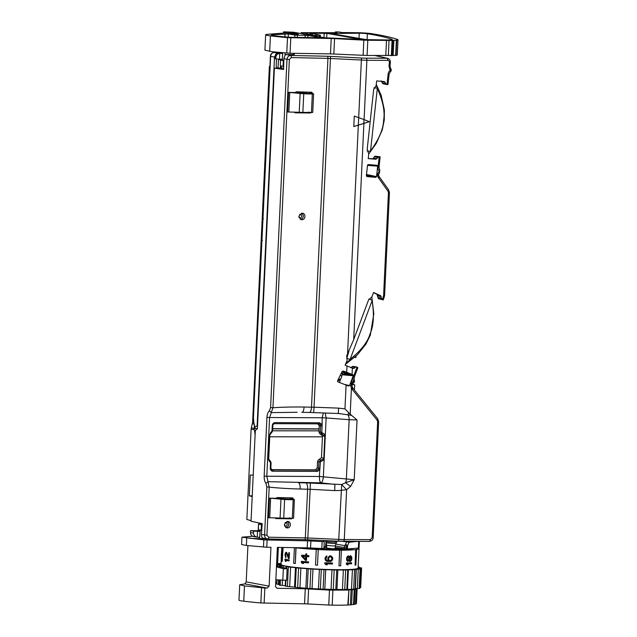 <?xml version="1.0" encoding="UTF-8"?>
<svg xmlns="http://www.w3.org/2000/svg" width="637" height="637" viewBox="0 0 637 637"><rect width="100%" height="100%" fill="white"/><g stroke="black" fill="none" stroke-linecap="round" stroke-linejoin="round"><path stroke-width="0.96" d="M280.463 68.199L280.567 65.945M280.853 59.87L278.409 59.559M281.713 59.249L281.681 59.79M281.387 66.057L281.291 68.199M263.487 218.77L262.97 218.977L261.958 240.444L262.468 240.324L261.958 240.444L253.311 418.756L254.537 427.204A1.959 0.685 -11.3 0 1 254.736 426.814L253.765 421.973A1.959 0.685 168.7 0 0 253.574 422.363M273.846 52.529A1.959 1.21 89.5 0 1 273.982 52.513C271.68 52.895 270.486 54.177 270.399 56.343L270.629 56.422C270.924 54.057 272.079 52.752 274.085 52.521L279.38 52.465M262.97 218.977L270.629 56.422L274.515 57.011L276.792 53.397M274.515 57.011L257.117 425.938L254.736 426.814A1.959 1.696 69.9 0 0 256.615 428.749L257.396 428.757M278.6 59.106L277.995 67.968L276.745 67.96M272.708 428.669L319.065 428.868M263.336 538.177L262.715 538.082C261.879 537.708 261.449 536.513 261.425 534.491L262.205 523.614L251.034 521.257L255.286 431.169L256.106 429.418L257.38 428.98L274.396 68.167L283.624 69.481L283.847 58.644L287 59.305C287.335 56.94 288.585 55.658 290.759 55.459A1.959 0.685 91.2 0 1 291.324 57.577L327.936 58.373L366.88 60.292L364.085 119.613L358.695 117.63L361.474 58.031L330.547 56.374L314.033 407.218L304.056 407.035A5.797 2.015 90.9 0 1 301.962 412.33A5.797 2.015 90.9 0 1 301.834 412.314L309.399 412.45A5.797 2.015 -89.1 0 0 311.493 407.154L327.936 58.373A1.959 0.685 -88.8 0 0 327.37 56.255L330.547 56.374M261.417 534.491L266.927 535.223L268.703 537.214A1.959 0.677 91.1 0 1 267.994 538.998A1.959 0.677 91.1 0 1 267.938 538.99C265.788 538.735 264.666 537.421 264.57 535.048L266.839 486.947L265.94 483.332C264.673 481.564 264.084 479.143 264.172 476.07L266.935 417.346C267.142 414.297 267.946 412.123 269.363 410.825L271.418 412.633L297.153 412.282M276.753 68.095L274.396 68.167M276.53 58.962L276.179 66.375A3.392 2.946 -79.6 0 1 276.761 68.183M257.467 427.26L257.117 425.938M275.829 58.915L279.444 59.161L279.731 53.42C277.493 53.715 276.211 54.901 275.901 56.964L275.829 58.915L274.842 58.708L274.937 56.757C275.248 54.384 276.45 53.094 278.536 52.871L282.589 52.887M279.444 59.161L282.287 59.249M283.68 68.207L277.995 67.968M357.628 367.684L357.015 367.135L353.296 377.056A4.57 3.965 100.4 0 0 353.479 381.101L353.328 381.579A4.57 3.965 100.4 0 0 351.664 382.933L350.621 385.767L351.425 388.14L350.191 414.225L344.959 408.874L338.605 408.126L314.033 407.218L313.683 412.553M382.423 299.39L383.307 299.884L384.589 295.632L383.585 295.719L382.423 299.39L381.324 298.172L380.671 295.64L373.553 292.51L371.912 296.866L368.616 299.828L353.71 339.569L346.711 355.764L347.109 360.558L345.111 365.2L353.352 368.497L355.438 367.183L357.015 367.135M355.438 367.183L352.118 366.705L352.787 366.386M348.582 386.046L349.474 385.576L353.264 375.766L352.914 374.763L346.679 372.271L346.982 365.893M352.532 387.829A1.959 0.78 141 0 1 352.755 387.957L351.767 385.417L353.177 383.187A1.959 0.828 -114.4 0 0 353.328 381.579M351.696 384.477L351.043 383.793M348.447 385.998L338.032 381.921L337.562 380.886L342.085 371.49L343.255 371.06L346.679 372.271M358.695 117.63L354.283 116.109L353.79 126.556L369.388 121.699L364.085 119.613M363.799 123.721L363.99 119.597L369.293 121.683L353.79 126.508M379.915 156.782L374.93 156.184L379.915 156.782L379.166 156.774L378.02 167.356A4.57 3.965 100.4 0 0 379.206 171.114L379.174 171.616A4.57 3.965 100.4 0 0 377.606 174.419A3.392 2.946 100.4 0 0 377.757 176.401A6.529 5.669 100.4 0 0 378.545 177.914L387.997 191.196L388.443 192.732L383.585 295.719M386.333 84.482L384.358 81.568L376.65 80.915L376.141 85.565L373.672 89.435L367.191 149.241L368.727 153.955L368.226 158.605L375.941 159.258L378.625 156.742M386.484 84.506L387.758 84.482M387.782 60.38A1.959 0.956 -89.8 0 0 386.938 58.262L366.036 58.166A1.959 0.956 90.3 0 1 366.88 60.292L387.782 60.38A1.959 1.704 -79.6 0 1 389.382 62.474L388.984 66.184L390.115 70.476A4.57 3.965 100.4 0 0 388.14 73.972L386.993 84.538M375.766 177.349L376.531 176.624L377.669 166.146L377.072 165.309L368.266 164.561L367.501 165.286L366.371 175.772L366.96 176.6L375.766 177.349L366.418 175.334M377.415 294.429L378.29 298.387L381.937 299.175M378.585 298.721L383.06 299.876M380.671 295.64L377.542 294.971L377.677 294.549M377.932 296.762L378.083 297.471L381.324 298.172M377.645 157.331L374.357 156.845L374.93 156.184M374.357 156.845L372.653 158.916L375.941 159.258M374.636 159.083L368.234 158.541L372.749 158.788M376.22 84.864A47.464 23.426 -85.2 0 1 377.351 88.129L370.503 151.272L367.079 150.953M377.351 88.129L373.919 87.858M368.727 154.003A47.464 23.426 -85.2 0 0 370.503 151.272M370.535 150.977C378.943 139.264 383.291 129.104 383.593 120.497C385.138 111.913 383.044 101.219 377.319 88.424M345.867 363.623A47.464 23.028 -66.2 0 0 350.016 359.579L346.854 358.169A47.401 22.996 113.8 0 1 346.775 358.249M368.688 299.764A359.172 315.004 100 0 0 368.449 300.282M349.012 350.931A359.172 315.004 100 0 0 346.854 358.169M369.046 299L372.223 300.361L350.016 359.579M350.119 359.3C360.964 350.676 367.597 342.228 370.025 333.939C373.624 326.096 374.325 314.997 372.119 300.632M372.223 300.361A47.464 23.028 -66.2 0 0 371.777 296.993M379.294 295.25L377.773 294.963M368.114 164.569L368.791 164.625M367.852 164.68L369.078 164.688M377.072 165.309L368.282 164.585M385.624 83.75L382.359 83.025L382.797 83.678L381.205 80.867M382.797 83.678L386.229 84.45M374.962 55.546L387.583 58.333L375.297 55.546M358.32 125.393L358.687 117.646L354.276 116.125M338.263 413.461L338.605 408.126M338.279 413.461L347.874 414.814L348.765 412.752M351.751 415.396L347.874 414.814A5.876 3.026 94.3 0 1 349.156 419.695L357.038 419.95L350.191 414.225M341.225 490.323L346.632 489.71L350.581 486.461L354.22 479.701L319.432 476.476C319.36 480.019 319.878 482.137 320.976 482.838C322.242 482.273 323.039 480.21 323.373 476.667L324.201 458.306C323.747 460.049 322.696 461.029 321.032 461.228L320.419 461.992L319.742 469.907L317.322 471.42L316.812 470.146L318.333 469.198L319.742 469.907L319.432 476.476L266.807 476.245L269.196 487.122C278.281 488.101 288.609 488.73 300.186 489.017L310.163 489.28L307.735 539.794L338.669 541.195L341.695 484.51L310.362 483.069L310.163 489.28L334.72 490.594L334.919 484.383L320.976 482.838L268.161 481.691L265.94 483.332M343.407 541.307L369.213 541.418A1.959 0.956 -89.8 0 0 369.301 541.426C371.793 541.012 373.083 539.746 373.178 537.62L372.175 537.7L370.264 539.643L344.283 539.531A1.959 0.956 90.2 0 1 343.319 541.315A1.959 0.956 90.2 0 1 343.239 541.307A9.794 0.741 2.7 0 1 338.677 541.187M351.536 385.313L350.621 385.767M269.706 434.991L270.733 432.396A1.178 0.454 57.6 0 1 270.797 433.279A1.178 0.454 57.6 0 1 270.637 433.311M269.371 460.28A1.178 0.541 124.4 0 1 269.459 460.32L268.726 458.632L268.129 458.688L269.363 461.395L270.192 461.96A0.78 0.677 -79.6 0 1 270.502 462.637L270.247 468.091L270.709 467.996M320.427 424.815L321.892 424.33L319.615 422.793A1.178 0.573 -89.8 0 1 319.041 423.86L319.033 423.86A1.178 0.573 -89.8 0 1 318.994 423.86L320.427 424.815L320.618 425.819L322.115 425.922L322.203 417.753L326.136 417.944L325.252 412.991M271.728 469.819L272.325 469.955A1.178 0.573 90.2 0 1 272.835 471.229L317.322 471.42M317.608 423.661L319.225 425.62L318.922 431.934L319.535 433.502L322.489 435.899L321.454 457.772L318.285 460.033L317.529 461.586L317.226 467.908L315.426 469.851L316.812 470.146L272.007 469.915L270.844 468.044L271.107 462.589L270.502 462.637M315.426 469.851L271.489 469.66M275.439 518.215L281.188 518.104M292.407 518.08L291.635 518.852L285.201 518.168M290.48 499.097L290.52 497.831M288.824 518.43L289.604 517.658M260.055 530.756L250.588 530.669L253.566 531.091L253.462 533.089C253.614 535.311 254.88 536.665 257.26 537.15L257.507 531.282L253.566 531.091M257.507 531.282L260.023 531.354M270.502 539.045L262.141 538.743L262.189 537.66M267.938 538.99L304.613 539.69A1.959 0.677 -88.9 0 0 305.322 537.899L307.623 489.176A5.797 2.015 -88.8 0 0 305.943 482.902L310.362 483.069M283.728 518.152L292.311 518.239L293.187 499.782L284.604 499.551L283.728 518.152L268.503 517.738L269.427 498.118L276.275 498.301L277.055 497.537L292.781 497.895M292.622 497.879L293.323 498.675L290.528 498.046M293.299 499.249L293.323 498.675M291.635 518.852L275.877 518.574M275.351 517.809L275.932 518.59M287.43 521.432L287.494 521.432C291.547 521.289 291.22 528.216 287.183 527.922L286.26 527.739L284.293 524.538L287.43 521.432M320.586 433.901L322.003 434.108L325.244 436.297C324.981 434.482 324.018 433.399 322.362 433.033L321.82 432.244L322.115 425.922M357.038 419.95L354.22 479.701L345.541 482.711A5.876 3.018 96.3 0 0 346.345 479.199L349.156 419.695L326.136 417.944L324.201 458.306L323.779 458.266C323.723 459.118 322.728 459.683 320.785 459.954L321.032 461.228M350.581 486.461L345.541 482.711L341.695 484.51L346.464 489.646M373.234 535.892L377.669 441.759M253.733 536.481C251.671 536.243 250.588 534.937 250.5 532.564L250.588 530.669M258.009 537.238L259.745 537.27M305.943 482.902L298.514 482.742A5.797 2.015 91.2 0 1 300.186 489.017M334.72 490.594L341.113 490.426M358.376 547.979A38.586 2.93 -177.3 0 1 359.029 548.561A38.586 2.93 -177.3 0 1 356.386 549.492L355.629 549.596A38.586 2.93 -177.3 0 1 341.281 550.193L339.609 550.185A38.586 2.93 -177.3 0 1 318.237 549.564L316.286 549.46A38.586 2.93 -177.3 0 1 313.261 549.285A38.586 2.93 -177.3 0 1 296.054 547.868L294.573 547.701A38.586 2.93 -177.3 0 1 294.183 547.653M323.97 547.438A7.835 0.597 2.7 0 0 326.614 547.398M314.081 548.131L316.103 548.282A9.651 0.733 -177.3 0 1 323.946 549.373A9.651 0.733 -177.3 0 1 323.938 549.397A32.949 2.5 2.7 0 0 352.516 548.823M345.803 549.022L335.365 549.221A9.651 0.733 -177.3 0 1 323.086 548.529M326.598 548.035L332.395 548.728L341.846 548.529M297.105 547.701L313.523 549.19L318.436 549.118L305.577 547.836M336.479 547.701L335.229 547.852M355.629 549.596L355.104 565.218L355.868 565.115L356.601 549.508M339.609 550.185L338.988 565.815L340.668 565.815L341.408 550.209M317.481 565.194L318.237 549.564L317.481 565.194L315.522 565.083L316.255 549.476M281.291 558.84L281.028 564.43A38.586 2.93 2.7 0 0 282.048 565.162A38.586 2.93 2.7 0 0 286.602 566.221A38.586 2.93 2.7 0 0 294.382 567.288A38.586 2.93 2.7 0 0 304.629 568.252A38.586 2.93 2.7 0 0 312.345 568.793A38.586 2.93 2.7 0 0 316.342 569.024A38.586 2.93 2.7 0 0 328.366 569.518A38.586 2.93 2.7 0 0 339.529 569.693A38.586 2.93 2.7 0 0 348.742 569.534A38.586 2.93 2.7 0 0 355.096 569.056A38.586 2.93 2.7 0 0 357.97 568.3A38.586 2.93 2.7 0 0 358.105 568.069L359.029 548.561M325.929 564.764L324.774 563.737L325.929 564.764L327.227 564.804L326.136 563.793L332.458 563.984L332.506 563.004L324.886 562.782L324.838 563.761M332.506 563.004L332.442 562.981A38.586 2.93 2.7 0 1 324.822 562.758L324.774 563.737M329.902 555.759L330.738 555.79A38.586 2.93 2.7 0 1 329.902 555.759L328.047 557.335L327.808 558.952L328.533 560.767A38.586 2.93 -177.3 0 1 328.206 560.759L326.757 560.385M330.738 555.79L332.602 557.471L332.689 559.103L331.965 560.711L330.468 561.484L327.06 561.38L325.595 560.512L325.005 558.856L325.595 560.512M326.462 556.141L325.244 557.399L325.005 558.856M347.229 564.931L346.297 563.968L347.229 564.931L348.097 564.9L347.38 563.952L351.624 563.777L351.672 562.805L346.56 563.012L346.512 563.992M351.672 562.805L351.457 562.782A38.586 2.93 2.7 0 1 346.345 562.989L346.297 563.968M349.124 560.305L347.834 561.492L346.934 560.703L346.528 559.087L346.934 560.703M348.097 555.958L348.439 555.95A38.586 2.93 2.7 0 1 348.097 555.958L347.117 556.802L346.528 559.087M350.294 555.711L350.605 555.695A38.586 2.93 2.7 0 1 350.294 555.711L349.275 557.057M350.7 555.703L351.823 557.279L351.704 559.883L350.43 561.555L349.275 560.632M349.219 560.624L349.506 561.261M295.902 547.876L295.313 563.474L296.054 547.868M282.892 547.478L282.239 561.34L283.115 547.478M281.068 557.853L281.299 558.84L281.347 557.606M281.45 555.512L281.339 557.805A38.586 2.93 2.7 0 0 281.347 557.861M281.236 555.36L281.65 551.276L281.395 556.324M281.411 551.785L281.65 551.276M286.021 561.42L285.464 560.337L289.063 560.918L289.11 559.939L284.819 559.246L285.328 561.301L286.109 561.42L285.607 560.337M284.819 559.246L285.058 559.246A38.586 2.93 2.7 0 0 289.11 559.939M286.172 553.227L285.639 554.763L285.925 553.513M285.989 557.128L285.639 554.763M288.736 557.264L286.379 552.287M288.776 552.717L288.951 552.717A38.586 2.93 2.7 0 0 289.445 552.789L288.776 552.717L288.561 557.264L286.929 552.876M285.782 553.513L286.562 553.641L288.505 558.569L289.174 558.641L289.445 552.789M303.515 563.474L302.487 562.415L308.475 562.885L308.627 561.898L301.309 561.34L301.261 562.32L302.288 563.379L303.554 563.466L302.551 562.407M301.309 561.34L301.412 561.324A38.586 2.93 2.7 0 0 308.627 561.898M301.596 555.161L301.707 555.153A38.586 2.93 2.7 0 0 305.744 555.488L301.596 555.161L301.548 556.141L305.513 560.369L306.429 560.441L306.612 556.539L308.762 556.706L308.81 555.735L306.66 555.568L306.739 553.935L305.816 553.864L305.744 555.496M305.816 553.864L305.848 553.864A38.586 2.93 2.7 0 0 306.779 553.935L306.739 553.935M308.762 556.706L308.921 555.719A38.586 2.93 2.7 0 1 306.708 555.56L306.779 553.935M306.429 560.441L306.66 556.547M282.43 547.47L281.785 561.173L282.239 561.34M294.413 547.709L293.673 563.315L295.162 563.482M324.026 569.645A42.106 3.201 -177.3 0 1 321.287 569.534L310.864 568.976A42.106 3.201 -177.3 0 1 308.212 568.801L298.578 568.045A42.106 3.201 -177.3 0 1 296.253 567.822L295.6 567.567M298.578 568.045L297.654 587.553L307.289 588.309A42.106 3.201 2.7 0 0 309.948 588.484L320.363 589.042A42.106 3.201 2.7 0 0 323.102 589.153M319.376 569.343L318.452 588.851M356.027 569.558A42.106 3.201 -177.3 0 1 354.578 569.669L347.746 569.948A42.106 3.201 -177.3 0 1 345.66 569.988L336.718 569.98A42.106 3.201 -177.3 0 1 334.186 569.94L324.01 569.645L323.094 589.153L333.27 589.448A42.106 3.201 2.7 0 0 335.81 589.488L344.736 589.496A42.106 3.201 2.7 0 0 346.839 589.456L353.654 589.177A42.106 3.201 2.7 0 0 355.104 589.066L354.833 588.875M331.973 569.789L331.057 589.297M337.857 569.876L336.941 589.384L337.857 569.916M343.367 569.884L342.443 589.392M348.208 569.797L347.746 569.948L346.831 589.456M352.42 569.629L351.505 589.137M358.137 567.527L361.394 567.878A42.106 3.201 -177.3 0 1 361.593 568.093L357.97 568.3L360.725 568.841A42.106 3.201 -177.3 0 1 360.072 569.016L355.757 569.374M358.265 569.04L357.341 588.548L359.149 588.524A42.106 3.201 2.7 0 0 359.801 588.349L359.801 588.293M355.382 588.5L357.341 588.548M359.841 588.325L360.765 568.817L359.801 588.349M360.319 568.18L360.295 568.698M358.169 566.787A42.106 3.201 -177.3 0 1 359.005 566.986L358.153 567.129M359.005 566.986L358.368 567.551M281.044 564.103L278.417 563.657A42.106 3.201 -177.3 0 1 279.07 563.49L281.068 563.474M278.345 564.326L278.409 563.657M288.346 566.93A42.106 3.201 -177.3 0 1 286.578 566.691L286.602 566.221L281.164 565.76A42.106 3.201 -177.3 0 1 280.129 565.513L282.048 565.162L277.74 564.629A42.106 3.201 -177.3 0 1 277.541 564.414L281.164 564.207M276.617 583.906L276.617 583.914A42.106 3.201 2.7 0 0 276.824 584.137L279.11 584.392M280.065 566.771L280.129 565.513L280.75 565.377M276.514 565.823L281.092 567.097L281.164 565.76M279.444 580.028L279.205 585.021L279.834 584.885L279.205 585.021A42.106 3.201 2.7 0 0 280.24 585.268L285.257 585.666M286.411 568.292L287.136 568.761L283.346 568.753L276.466 566.866M286.698 568.252L281.092 567.097M285.567 586.016L285.655 586.199A42.106 3.201 2.7 0 0 287.422 586.438L294.541 587.131L295.457 567.623L288.338 566.93L287.422 586.438M287.136 568.761L286.594 580.275L275.861 579.774M359.395 587.688L360.677 587.601L361.593 568.108M294.541 587.131L295.329 587.33A42.106 3.201 2.7 0 0 297.67 587.553M286.483 568.578L286.602 566.221M306.787 568.594L305.871 588.102M267.102 540.08L266.768 547.223L270.956 547.287L269.117 586.151L267.174 588.07L264.841 588.023L244.481 585.913L239.711 584.718L238.979 600.118A15.67 1.186 2.7 0 0 241.248 600.842A15.67 1.186 2.7 0 0 243.756 601.201A78.343 5.948 2.7 0 0 260.852 602.96L304.55 603.828A7.835 0.597 -177.3 0 1 307.902 603.948L328.764 605.031L329.472 590.109L305.266 588.787L276.936 588.254L275.534 586.669L277.382 547.39L307.193 547.86L307.528 540.845L263.822 539.889L241.949 537.182L252.634 536.266M247.912 545.646L246.201 581.868L244.958 583.914L267.174 588.07M239.711 584.718L244.958 583.914M328.764 605.031A7.835 0.597 2.7 0 0 332.188 605.15A38.586 2.93 2.7 0 0 347.81 605.007L350.39 604.855A38.586 2.93 2.7 0 0 351.576 604.76L352.277 589.806L348.901 589.902L347.81 605.007M351.584 604.569L353.495 604.545A38.586 2.93 2.7 0 0 354.315 604.425L355.024 589.44L352.277 589.806M354.331 604.194L355.518 604.155A38.586 2.93 2.7 0 0 355.733 604.091L356.441 589.074L355.024 589.44M355.757 603.55L356.433 603.558L357.142 588.54M336.527 32.694L301.158 32.662L301.102 33.578M254.338 429.76L251.105 429.187L251.304 427.889L254.219 428.375L255.111 434.88M254.219 428.375L254.354 426.28M354.419 390.011L354.674 384.724L351.847 384.724M351.974 384.422A11.753 0.892 -177.3 0 1 354.674 384.724M396.103 55.18L397.297 55.077L398.014 39.82A15.941 1.21 -177.3 0 1 398.014 39.82L396.803 40.203A15.941 1.21 -177.3 0 1 396.373 40.25L392.854 40.442A15.941 1.21 -177.3 0 1 392.058 40.457L367.804 40.266A7.835 0.597 -177.3 0 1 363.831 40.139L334.56 38.618A7.835 0.597 2.7 0 0 331.216 38.499L287.51 37.631A78.343 5.948 -177.3 0 1 270.414 35.871A15.67 1.186 -177.3 0 1 267.906 35.513A15.67 1.186 -177.3 0 1 265.645 34.788A15.67 1.186 -177.3 0 1 267.994 34.271L286.69 32.853L298.267 34.541C298.689 34.111 297.391 33.634 294.374 33.108L284.62 32.081L284.588 33.013M265.645 34.788L264.92 50.14L272.317 51.788L290.058 53.245L330.492 53.882L367.087 55.475L396.087 55.427L396.803 40.203M340.484 32.519L358.034 32.726A11.753 0.892 -177.3 0 1 372.247 33.745A195.862 14.874 2.7 0 1 374.58 34.135A195.862 14.874 -177.3 0 1 396.724 39.183L398.006 39.741A15.941 1.21 -177.3 0 1 398.021 39.797L397.297 55.061M356.019 356.171L355.956 357.413L354.65 357.413M283.656 33.084L283.712 31.922L284.62 32.081M301.158 32.662L312.703 34.661L305.131 34.621A58.755 4.467 -177.3 0 0 298.379 33.068L293.585 32.24L283.983 31.85M335.142 32.694L335.166 32.073L337.188 32.67M335.763 32.694L335.779 32.272C334.656 32.041 335.15 31.914 337.244 31.89L340.652 32.153M320.761 37.814L288.688 37.233A72.602 5.518 2.7 0 1 274.404 35.744A9.929 0.756 2.7 0 1 272.811 35.521A9.929 0.756 2.7 0 1 271.378 35.059A9.929 0.756 2.7 0 1 272.867 34.732L288.37 33.968L294.923 35.099L307.926 35.441L321.056 37.75M311.039 35.449L324.575 37.782L329.138 37.997A13.576 1.027 -177.3 0 1 334.943 38.196L361.792 39.438M311.692 35.561L320.387 35.202L310.585 33.18L326.892 33.371L361.498 39.502M309.924 33.355L310.577 33.466M330.006 33.371L366.148 39.613L386.595 39.956A10.2 0.772 2.7 0 0 392.288 39.526A10.2 0.772 2.7 0 0 392.01 39.335A190.121 14.444 2.7 0 0 369.675 34.135A190.121 14.444 -177.3 0 0 367.406 33.753A6.012 0.454 2.7 0 0 359.228 33.22L330.659 33.482M395.657 55.467L396.373 40.25M393.897 40.274L393.172 55.491M392.854 40.442L392.137 55.642M391.341 55.658L392.058 40.457M389.048 40.362L388.331 55.57M386.492 40.442L385.775 55.642M251.105 429.187L246.853 519.466L251.066 520.66M251.304 427.889L252.594 422.363L269.371 66.503L269.921 66.487M253.208 475.186L250.317 474.979L249.33 495.817L252.196 496.629M269.921 66.566L269.371 66.503M269.881 66.566L253.415 418.573M290.042 497.823A21.61 18.393 99.8 0 0 290.106 499.153M342.507 541.307L349.164 542.206L357.851 541.378M307.193 547.86L321.836 548.497L322.163 541.617L324.249 541.561L323.039 540.487M322.163 541.617L310.872 540.972L310.545 547.963M307.528 540.845L310.872 540.972M262.141 538.743L249.37 538.305M335.731 544.054L344.816 545.646L346.743 546.57A2.261 1.919 -80.2 0 0 346.432 547.693L346.369 549.03L358.368 548.099L358.687 541.378M349.164 542.206L347.587 545.519L347.428 549.022M359.364 541.386L359.077 547.621L358.392 547.613M321.836 548.497L323.922 548.449L324.249 541.561L323.922 548.449M324.002 546.777L325.539 546.777L325.611 545.2A9.77 8.321 99.8 0 1 326.064 542.493M326.638 546.793L325.539 546.777M346.369 549.03L335.245 547.509M276.673 582.688L275.725 582.505L276.673 582.672M275.694 583.253L276.641 583.46M329.472 590.109L348.511 590.085M355.366 588.859L356.441 589.074M275.741 582.266L276.689 582.353M260.175 530.167L259.705 538.241M261.887 530.374L258.24 529.737L258.511 523.98L258.431 529.896M261.162 530.31L261.425 524.681L262.149 524.769M261.425 524.681L258.702 524.14M262.014 523.574L258.511 523.964M266.768 547.223L246.384 545.487L241.606 544.508M348.901 589.902L348.2 604.839M350.39 604.855L351.091 589.918M353.495 604.545L354.204 589.575M355.518 604.155L356.226 589.145M346.544 542.071A137.966 67.721 124.9 0 1 345.381 544.603A1.569 0.454 25 0 1 347.587 545.519L347.141 549.03M282.804 580.267L283.346 568.753M252.236 495.825L249.33 495.817M282.693 52.76L282.342 60.181L282.597 52.752M283.752 60.443L280.583 60.157L280.312 65.914L280.583 60.157M284.946 55.108L285.05 52.951M283.768 66.344L283.043 66.28L283.306 60.65L284.03 60.73M283.306 60.65L280.758 60.181M282.263 59.759L280.391 60.029M283.043 66.28L280.312 65.914M288.824 560.918L288.872 559.939M285.607 555.416L285.464 554.763M285.639 556.244L285.878 557.128M285.432 555.416L285.48 556.244M285.838 557.94L285.01 555.177L285.376 552.948L286.101 552.255M288.935 558.641L289.206 552.789M308.475 562.885L308.523 561.914M302.782 556.236L305.561 559.23L305.696 556.467L302.782 556.236M305.593 559.23L302.846 556.228M339.728 550.209L338.988 565.815M355.844 549.612L355.104 565.218M328.533 560.767L327.824 558.96L328.063 557.343L329.926 555.767M326.232 561.022L325.642 560.528M327.06 561.38L326.271 561.03M325.037 558.211L325.069 558.88M325.244 557.399L326.494 556.157M325.101 558.235L325.3 557.423M327.235 560.568L325.873 559.071L326.996 556.005M328.557 560.775L327.267 560.576M330.985 556.762L331.925 558.108L330.539 556.603L328.867 557.526L328.628 559.151L329.361 560.464M330.34 560.664L329.855 560.648A38.586 2.93 2.7 0 0 330.316 560.656L331.686 559.724L331.925 558.108M331.877 558.084L331.646 559.708L330.316 560.656M347.269 561.181L347.101 560.719M347.929 561.5L347.404 561.197M346.56 558.442L346.743 559.111M346.719 557.622L348.192 555.974M346.775 558.466L346.918 557.646M348.519 555.958L349.339 557.057L350.374 555.719M350.103 561.571L349.57 561.269M351.17 559.581L351.075 556.985L350.661 556.515L349.88 557.041L349.729 560.289L350.461 560.743L351.17 559.581L350.461 560.743M348.288 556.77L349.06 558.37L348.367 556.778L347.452 557.789L347.364 559.74L347.969 560.687A38.586 2.93 2.7 0 0 348.105 560.671L347.969 560.687M348.184 560.679L349.06 558.37M350.565 556.507L351.027 559.565M348.996 558.362L348.105 560.671M335.349 549.675L335.365 549.221M315.052 549.261L315.084 548.648M304.056 407.035C292.343 406.884 281.968 407.131 272.939 407.76L269.578 417.522L322.203 417.753L323.373 412.919M269.363 410.825L270.582 407.584L272.939 407.76L289.365 59.48L291.324 57.577M302.862 112.391L311.453 112.478L312.321 94.029L303.738 93.79L302.862 112.391L287.637 111.985L288.569 92.365L295.409 92.54L296.189 91.784L311.883 92.254M311.66 92.214L312.337 93.472M311.453 112.223L310.681 112.996L295.194 112.845L294.485 112.056M301.962 213.212L302.026 213.212C306.078 213.069 305.752 219.996 301.723 219.701L300.799 219.518L298.833 216.317L301.962 213.212M293.721 53.962C295.353 54.495 293.665 54.678 288.649 54.503L285.225 54.79L283.855 58.644M279.731 53.42L282.565 53.389M312.361 93.01L309.773 92.182L309.717 93.336M294.716 112.645L308.061 112.781L308.834 112.008M312.321 94.029L313.484 93.806L312.958 93.599L295.409 92.54M311.453 112.478L312.608 112.43M313.603 93.886L312.727 112.446M288.569 92.357L303.738 93.79M317.226 467.908L318.619 468.203L318.922 461.881L320.785 459.954L319.368 459.651M318.333 469.198L318.619 468.203L320.116 468.314M272.708 425.604L272.843 425.651C272.676 424.879 273.241 424.218 274.547 423.669L319.033 423.86M272.843 425.659L272.246 425.707L271.991 431.161L270.733 432.396M272.246 425.707C272.493 423.804 273.456 422.769 275.128 422.594L274.507 423.661M322.362 433.033L322.003 434.108L320.323 432.141L320.618 425.819L319.225 425.62M292.311 518.239L293.474 518.184M268.503 517.738L269.714 517.77L270.637 498.198L284.604 499.551M269.427 498.118L270.637 498.198M293.187 499.782L294.35 499.567L293.824 499.36L276.275 498.301M293.593 518.223L294.35 499.567M339.688 379.19A1.847 0.9 -66.2 0 0 339.76 379.23A1.847 0.9 -66.2 0 0 339.847 379.254A1.847 0.9 -66.2 0 0 341.344 377.813A1.847 0.9 -66.2 0 0 341.249 375.846A1.847 0.9 -66.2 0 0 341.137 375.814M352.118 366.705L350.796 367.724M344.482 372.311L340.946 373.847M344.498 372.303L344.211 373.983L344.904 373.489L344.171 372.756L344.935 372.271M342.204 371.307L349.068 373.784L344.904 373.489M342.674 373.202L342.3 374.222L352.914 374.763M341.599 376.594L342.3 374.222M337.522 381.396L338.669 380.281L340.269 380.138L340.795 378.736M338.112 379.756L340.269 380.138L339.402 382.455M390.17 69.951L390.17 69.943A1.959 0.82 -43.8 0 0 390.632 68.422L389.979 66.224L390.377 62.514L389.382 62.474M306.246 92.062L306.19 93.352M280.471 68.071L281.172 68.199M303.379 93.273L303.443 91.983M299.884 93.026L299.939 91.887M279.325 52.465L273.99 52.513A1.959 1.21 89.5 0 1 274.085 52.521L277.525 53.038M253.765 421.973L253.542 418.843M272.7 428.82L319.057 429.027M254.537 427.212A1.959 1.959 0 0 0 256.448 428.781A1.959 0.956 90.2 0 0 256.615 428.749L257.404 428.462M270.582 407.584L287 59.305L289.365 59.48M344.601 372.151A47.234 22.916 113.8 0 1 341.129 373.465M352.365 368.067L352.07 374.389M351.823 379.612L352.006 383.992M353.296 377.056L354.172 377.566L357.883 367.668M353.479 381.101A1.959 0.645 -27.1 0 0 354.268 380.034L354.172 377.566M352.954 383.219A1.959 0.828 -114.4 0 0 353.185 383.187C354.427 382.439 354.793 381.388 354.268 380.034M344.959 408.874L346.082 385.051M347.539 354.053L358.32 125.433M363.894 123.745L353.71 339.569M376.897 294.198A47.234 22.916 113.8 0 1 378.322 298.562L376.881 294.198M384.199 297.511L383.315 297.001M384.589 295.632L389.446 192.653L388.443 192.732M388.403 189.746A1.959 0.741 144.6 0 1 388.634 189.882L379.182 176.6A1.959 0.741 144.6 0 1 378.545 177.914M388.642 189.89A1.959 0.741 144.6 0 1 387.997 191.196M379.182 176.6L378.641 175.557A1.959 0.541 160.1 0 1 377.757 176.401M378.641 175.557L378.577 174.61L377.606 174.419M378.577 174.61L379.509 172.914A1.959 0.653 -131.2 0 0 379.174 171.616M379.206 171.114A1.959 0.82 -43.8 0 0 379.668 169.585L379.007 167.388L380.154 156.837M378.02 167.356L379.007 167.388M373.33 158.127L376.937 158.661M376.268 84.418L381.141 95.255L384.366 109.978L384.254 120.162L383.593 120.497M372.127 299.438L373.815 313.842L370.32 335.15L370.025 333.939M379.381 295.297L373.481 292.702L379.461 295.321M377.741 295.887L381.292 296.651M373.417 158.024A47.234 23.314 94.8 0 1 372.557 158.908L373.417 158.016M367.493 165.373L377.669 166.146M376.531 176.624L366.506 174.466M381.635 81.528L385.21 82.324M387.989 84.554L389.135 74.003L388.14 73.972M389.135 74.003L390.298 71.893A1.959 0.725 -125.3 0 0 390.115 70.476M388.984 66.184L389.979 66.224M366.036 58.166A9.786 0.892 -176.8 0 1 361.474 58.031M309.271 412.434A5.797 2.015 -89.1 0 0 309.399 412.45L339.593 413.548M346.632 489.71L344.283 539.531A11.753 0.892 2.7 0 1 338.804 539.388L307.862 537.986A7.835 0.597 -177.3 0 0 305.322 537.899L268.703 537.214M372.175 537.7L377.645 421.742L377.128 420.141L352.189 389.366A6.529 5.669 100.4 0 1 351.425 388.14A1.959 0.621 154.6 0 0 352.245 387.137M377.47 418.613A1.959 0.78 141 0 1 377.693 418.732L352.755 387.957A1.959 0.78 141 0 1 352.189 389.366M373.178 537.62L378.649 421.654L377.693 418.732A1.959 0.78 141 0 1 377.128 420.141M378.649 421.654L377.645 421.742M268.129 458.688L269.244 435.095M275.128 422.594L319.615 422.793M266.935 417.346L269.578 417.522L266.807 476.245L264.172 476.07M270.247 468.091C270.319 469.995 271.179 471.038 272.835 471.229M270.964 462.542L270.287 460.885A1.178 0.541 -55.6 0 0 270.192 460.846L269.531 460.392M270.192 461.96A1.178 0.541 -55.6 0 0 270.287 460.893M270.287 460.885L269.459 460.32A1.178 0.541 124.4 0 1 269.363 461.395M258.757 531.33L256.99 531.258M268.05 538.99L304.558 539.682A1.959 0.677 -88.9 0 0 304.613 539.69L307.727 539.786A9.794 0.741 -177.3 0 0 304.669 539.682M266.839 486.947L269.196 487.122L266.927 535.223M307.735 539.794L338.669 541.195L369.301 541.426A1.959 0.956 -89.8 0 0 370.264 539.643M250.5 532.564L253.462 533.089M325.611 541.378L326.216 542.843L333.541 543.504L336.057 543.305L336.798 541.912A5.606 0.422 -177.3 0 1 334.656 542.127A5.606 0.422 -177.3 0 1 333.931 542.127A5.606 0.422 -177.3 0 1 325.611 541.378L325.165 540.582M336.057 543.305L335.357 545.798L333.135 545.981L326.677 545.383L326.216 542.843M307.289 588.309L308.212 568.801M309.948 588.484L310.864 568.976M312.974 569L312.05 588.508M320.363 589.042L321.287 569.534M325.714 569.605L324.798 589.114M333.27 589.448L334.186 569.94M335.803 589.488L336.718 569.98M344.736 589.496L345.66 569.988M353.654 589.177L354.578 569.669M355.096 589.066L356.019 569.558M359.149 588.524L360.072 569.016M279.372 563.864L279.348 564.334M277.461 566.07L277.541 564.414L277.461 566.07M276.816 584.137L277.023 579.861M277.668 566.126L277.74 564.629M279.301 564.828L279.221 566.548M278.592 579.973L278.385 584.336M280.24 585.268L280.479 580.108M285.655 586.199L285.933 580.275M283.17 565.935L283.107 567.408M282.502 580.251L282.255 585.443M290.607 567.073L289.684 586.581M295.329 587.33L296.253 567.822M300.871 568.132L299.955 587.64M254.577 430.787L255.318 430.787M272.604 430.803L318.978 430.835M351.99 384.724L351.919 386.245M367.804 40.266L367.087 55.475M363.114 55.363L363.831 40.139M334.56 38.618L333.836 53.986M330.492 53.882L331.216 38.499M290.791 37.798L290.058 53.245M287.51 37.631L286.777 53.094M270.414 35.871L269.682 51.414M253.9 424.011L252.379 423.764M252.594 422.363L253.606 422.538M294.318 34.167L294.374 33.108M289.349 33.315L289.405 32.248M288.386 32.176L288.346 33.14M285.599 32.941L285.631 32.153M322.441 436.831L269.762 436.791M346.743 546.57L347.308 545.527L345.381 544.603L344.816 545.646A3.822 3.257 -80.2 0 0 344.283 547.549L335.341 546.02M246.734 538.058L246.384 545.487M263.822 539.889L263.487 547.072M264.841 588.023L264.132 603.128M304.55 603.828L305.266 588.787M308.611 588.922L307.902 603.948M332.188 605.15L332.888 590.236M260.852 602.96L261.56 587.84M243.756 601.201L244.481 585.913M269.117 586.151L246.201 581.868M346.432 547.693L344.283 547.549L344.219 548.903M326.677 545.208A5.876 0.446 2.7 0 0 325.611 545.2M278.361 547.406L277.565 564.382M307.806 37.623L307.926 35.441M272.867 34.732L272.835 35.521M285.034 33.809L284.89 36.874M288.219 37.193L288.37 33.968M294.78 37.4L294.923 35.099M297.423 35.258L297.336 37.44M305.234 35.266L305.115 37.575M319.448 36.898L319.511 35.282M324.201 33.196L323.97 37.679M326.646 37.949L326.892 33.371M359.037 38.379L359.228 33.22M367.406 33.753L367.039 39.709M326.622 547.334A6.266 0.478 2.7 0 0 325.961 547.159M323.978 547.263A5.876 0.446 2.7 0 0 326.359 547.024L325.945 547.167M327.37 56.255L290.759 55.459L286.077 54.464M280.837 53.357L278.536 52.871M275.901 56.964L274.937 56.757M308.061 112.781L310.681 112.996M289.771 92.437L288.848 112.008M299.231 112.319L300.115 93.543M301.349 213.284A3.034 2.636 -79.6 0 1 303.228 216.58A3.034 2.636 -79.6 0 1 300.473 219.247A3.034 2.636 -79.6 0 1 300.226 219.232M299.589 214.398A1.863 1.616 -79.6 0 1 301.707 215.879A1.863 1.616 -79.6 0 1 298.96 217.528M321.454 457.772L323.779 458.266L324.822 436.234L322.489 435.899M317.529 461.586L320.419 461.992M271.991 431.161L272.588 431.114L272.843 425.651M318.994 423.86L274.563 423.661M318.922 431.934L321.82 432.244M271.521 432.746A1.178 0.454 -122.4 0 0 271.673 432.722A1.178 0.454 -122.4 0 0 271.617 431.838M280.097 518.08L280.981 499.304M286.817 521.504A3.034 2.636 -79.6 0 1 288.688 524.8A3.034 2.636 -79.6 0 1 285.933 527.468A3.034 2.636 -79.6 0 1 285.695 527.452M285.05 522.619A1.863 1.616 -79.6 0 1 287.176 524.1A1.863 1.616 -79.6 0 1 284.428 525.748M257.388 428.789L256.448 428.781A1.959 0.956 90.2 0 1 256.154 428.685M351.966 367.891L354.443 368.242M342.276 374.779L353.264 375.766M349.474 385.576L344.585 384.469M261.719 240.38L253.311 418.756M270.399 56.343L262.739 218.881M341.137 373.449L344.593 372.151M352.747 366.355L356.147 366.832M389.446 192.653L388.634 189.882M379.509 172.914L379.668 169.585M384.254 120.162L382.24 129.988L376.252 143.389L369.165 153.366M386.269 84.458L382.773 83.686M390.298 71.893C391.444 70.842 391.556 69.68 390.632 68.422M390.377 62.514C390.473 60.372 389.541 58.978 387.583 58.333M268.726 458.632L269.841 435.039L272.588 431.114M262.985 538.161L267.413 538.942M253.231 536.434L257.34 537.158M336.798 541.912L337.339 541.132M335.166 548.744L335.357 545.798M281.634 551.634L281.825 547.462M348.391 569.868L347.468 589.376M356.274 569.494L355.358 589.002M285.503 580.275L285.233 586.088M361.601 568.1L360.677 587.609M359.133 567.049L359.101 567.623M280.001 565.457L279.946 566.739M279.317 580.02L279.086 584.965M286.156 566.58L286.069 568.411M283.545 33.092L283.6 31.882M259.705 538.249L260.087 530.151M241.606 544.492L241.949 537.166M294.286 54.408L294.334 53.317M320.387 35.202L320.331 37.05M326.59 548.346L326.677 545.383M337.323 548.72L337.355 547.836M370.32 335.15L365.972 344.076L357.261 354.984L345.58 364.229M272.7 428.852L319.057 429.051M341.249 375.846L340.23 375.344M339.76 379.23L338.581 378.768M337.928 380.13L338.494 380.233"/></g></svg>
